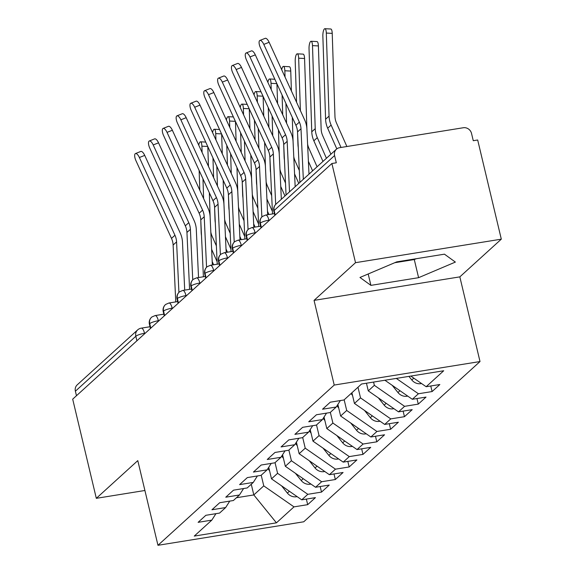 <?xml version="1.0" encoding="UTF-8"?>
<svg xmlns="http://www.w3.org/2000/svg" width="574" height="574" viewBox="0 0 574 574"><rect width="100%" height="100%" fill="white"/><g stroke="black" fill="none" stroke-linecap="round" stroke-linejoin="round"><path stroke-width="0.86" d="M501.31 239.164L355.521 262.677L314.05 300.381L459.839 276.869L501.31 239.164L477.683 139.999L473.263 140.709L471.541 133.462A7.132 6.558 47.7 0 0 463.297 127.744L339.593 147.69A7.132 6.558 47.7 0 0 336.414 149.204A7.132 6.558 47.7 0 0 334.585 155.554L336.314 162.794L331.894 163.511L72.69 399.16L96.317 498.325L144.906 490.49M459.839 276.869L480.007 361.548L303.754 521.788L157.965 545.3L334.219 385.061L480.007 361.548M426.152 386.725L443.709 370.761L361.534 384.013L343.977 399.978L330.287 402.187L322.545 409.219L336.235 407.016L330.158 412.541L316.461 414.751L308.719 421.79L322.416 419.58L316.331 425.112L302.634 427.321L294.892 434.36L308.59 432.15L302.505 437.682L288.808 439.885L281.073 446.924L294.763 444.714L288.686 450.246L274.989 452.456L267.247 459.494L280.944 457.284L274.86 462.816L261.163 465.026L253.421 472.065L267.118 469.855L261.034 475.38L247.337 477.59L239.595 484.628L253.292 482.418L247.207 487.95L233.518 490.16L225.776 497.199L239.466 494.989L233.388 500.521L219.691 502.731L211.95 509.762L225.647 507.56L219.562 513.084L205.865 515.294L198.123 522.333L211.82 520.123L194.263 536.087L276.438 522.835L293.996 506.871L307.686 504.661L315.427 497.629L301.737 499.832L307.815 494.307L321.512 492.097L329.254 485.059L315.557 487.269L321.641 481.737L335.338 479.527L343.08 472.488L329.383 474.698L335.467 469.166L349.157 466.963L356.899 459.925L343.209 462.127L349.286 456.603L362.983 454.393L370.725 447.354L357.028 449.564L363.112 444.032L376.809 441.822L384.551 434.783L370.854 436.993L376.939 431.469L390.636 429.259L398.37 422.22L384.68 424.43L390.758 418.898L404.455 416.688L412.197 409.649L398.5 411.859L404.584 406.327L418.281 404.118L426.023 397.086L412.326 399.289L418.41 393.764L432.107 391.554L439.849 384.515L426.152 386.725L410.805 376.07M418.41 393.764L396.297 378.409M412.326 399.289L384.896 380.246M373.574 382.076L374.356 385.341L368.271 390.872L366.449 383.224M404.584 406.327L374.356 385.341M398.5 411.859L368.271 390.872M336.235 407.016L340.346 400.559M357.989 387.242L360.529 397.911L354.445 403.443L351.905 392.767M390.758 418.898L360.529 397.911M384.68 424.43L354.445 403.443M322.416 419.58L326.527 413.129M344.163 399.805L346.703 410.482L340.626 416.006L337.871 404.455M376.939 431.469L346.703 410.482M370.854 436.993L340.626 416.006M308.59 432.15L312.701 425.7M330.337 412.376L332.884 423.045L326.8 428.577L324.045 417.018M363.112 444.032L332.884 423.045M357.028 449.564L326.8 428.577M294.763 444.714L298.875 438.263M316.518 424.947L319.058 435.616L312.974 441.148L310.218 429.589M349.286 456.603L319.058 435.616M343.209 462.127L312.974 441.148M280.944 457.284L285.056 450.834M302.692 437.51L305.232 448.179L299.147 453.711L296.399 442.152M335.467 469.166L305.232 448.179M329.383 474.698L299.147 453.711M267.118 469.855L271.229 463.397M288.866 450.081L291.413 460.75L285.328 466.282L282.573 454.723M321.641 481.737L291.413 460.75M315.557 487.269L285.328 466.282M253.292 482.418L257.403 475.968M275.046 462.644L277.586 473.32L271.502 478.845L268.747 467.293M307.815 494.307L277.586 473.32M301.737 499.832L271.502 478.845M239.466 494.989L243.577 488.539M136.906 340.777L135.83 336.249L75.388 391.203L76.464 395.73M75.388 391.203A7.132 6.558 -132.3 0 1 77.217 384.853L137.66 329.899A7.132 6.558 -132.3 0 0 135.83 336.249A7.132 1.442 -13.4 0 1 144.533 333.293L144.641 333.745M261.22 475.215L263.76 485.884L253.808 494.931L251.268 484.262M293.996 506.871L263.76 485.884M276.438 522.835L253.808 494.931L236.452 497.737M225.647 507.56L229.758 501.102M355.521 262.677L331.894 163.511M157.965 545.3L137.789 460.621L96.317 498.325M314.05 300.381L334.219 385.061M370.904 285.371L418.597 277.68L455.376 262.081L444.448 254.174L396.756 261.866L359.977 277.464L370.904 285.371L368.192 273.985M211.82 520.123L215.932 513.673M307.686 504.661L306.358 499.086M163.841 314.165L155.145 315.571L151.945 316.941A7.132 6.558 47.7 0 0 151.558 317.271A7.132 6.558 47.7 0 0 149.721 323.614L150.804 328.149M321.512 492.097L320.184 486.522M335.338 479.527L334.011 473.952M349.157 466.963L347.83 461.388M362.983 454.393L361.656 448.818M376.809 441.822L375.482 436.247M390.636 429.259L389.301 423.684M404.455 416.688L403.127 411.113M418.281 404.118L416.954 398.543M432.107 391.554L430.773 385.979M177.667 301.594L168.971 303L165.771 304.378A7.132 6.558 47.7 0 0 165.377 304.701A7.132 6.558 47.7 0 0 163.547 311.051L164.623 315.578M191.494 289.031L182.79 290.43L179.597 291.807A7.132 6.558 47.7 0 0 179.203 292.137A7.132 6.558 47.7 0 0 177.373 298.48L178.449 303.007M205.313 276.46L196.617 277.866L193.416 279.237A7.132 6.558 47.7 0 0 193.029 279.567A7.132 6.558 47.7 0 0 191.192 285.909L192.276 290.444M219.139 263.897L210.443 265.296L207.243 266.673A7.132 6.558 47.7 0 0 206.848 267.003A7.132 6.558 47.7 0 0 205.018 273.346L206.102 277.873M232.965 251.326L224.262 252.725L221.069 254.103A7.132 6.558 47.7 0 0 220.674 254.433A7.132 6.558 47.7 0 0 218.845 260.775L219.921 265.303M246.784 238.755L238.088 240.162L234.888 241.539A7.132 6.558 47.7 0 0 234.501 241.862A7.132 6.558 47.7 0 0 232.671 248.212L233.747 252.739M260.61 226.192L251.914 227.591L248.714 228.969A7.132 6.558 47.7 0 0 248.32 229.299A7.132 6.558 47.7 0 0 246.49 235.641L247.573 240.169M274.437 213.621L265.74 215.028L262.54 216.398A7.132 6.558 47.7 0 0 262.146 216.728A7.132 6.558 47.7 0 0 260.316 223.071L261.392 227.605M394.761 262.713L414.284 259.563L416.279 258.723M414.284 259.563L418.597 277.68M139.382 157.506A5.941 2.21 -111.6 0 0 135.471 153.552A5.941 2.21 -111.6 0 0 135.93 160.648L171.49 238.389L174.948 235.247L139.382 157.506L144.72 155.396L180.279 233.137A23.764 21.855 -132.3 0 1 182.482 242.099L184.706 290.121M135.471 153.552L140.802 151.443A5.941 2.21 68.4 0 1 144.72 155.396M178.916 292.41L176.577 241.884A17.586 16.172 47.7 0 0 174.948 235.247M175.752 301.902L173.118 245.026A17.586 16.172 47.7 0 0 171.49 238.389M297.11 496.625A9.507 8.739 -132.3 0 1 296.435 496.761A9.507 8.739 -132.3 0 1 287.387 493.088L281.612 485.869M207.738 146.47L201.897 146.176A5.941 1.715 -87.1 0 0 200.469 141.814A5.941 1.715 -87.1 0 0 198.748 145.143M269.593 470.831L267.871 468.671M216.376 245.873L212.079 236.158A17.586 16.172 -132.3 0 1 210.83 232.14M210.134 217.037L209.331 192.742M208.462 166.374L207.81 146.635M201.897 146.176L202.105 152.483M202.974 178.851L203.627 198.59M199.135 170.464L199.788 190.202M200.771 219.921L201.18 232.348A23.764 21.855 47.7 0 0 201.488 235.455M212.193 261.543L213.628 264.779M211.627 249.303L217.108 261.701M153.208 144.942A5.941 2.21 -111.6 0 0 149.29 140.989A5.941 2.21 -111.6 0 0 149.749 148.085L185.316 225.819L188.774 222.676L153.208 144.942L158.539 142.826L194.105 220.567A23.764 21.855 -132.3 0 1 196.301 229.535L198.532 277.558M149.29 140.989L154.628 138.872A5.941 2.21 68.4 0 1 158.539 142.826M192.742 279.847L190.396 229.313A17.586 16.172 47.7 0 0 188.774 222.676M189.578 289.339L186.945 232.456A17.586 16.172 47.7 0 0 185.316 225.819M167.034 132.372A5.941 2.21 -111.6 0 0 163.116 128.418A5.941 2.21 -111.6 0 0 163.576 135.514L199.142 213.255L202.593 210.113L167.034 132.372L172.365 130.262L207.932 207.996A23.764 21.855 -132.3 0 1 210.127 216.965L212.351 264.987M163.116 128.418L168.447 126.309A5.941 2.21 68.4 0 1 172.365 130.262M206.561 267.276L204.222 216.75A17.586 16.172 47.7 0 0 202.593 210.113M203.404 276.768L200.764 219.885A17.586 16.172 47.7 0 0 199.142 213.255M180.853 119.801A5.941 2.21 -111.6 0 0 176.943 115.855A5.941 2.21 -111.6 0 0 177.402 122.944L212.961 200.685L216.42 197.542L180.853 119.801L186.191 117.692L221.758 195.433A23.764 21.855 -132.3 0 1 223.953 204.394L226.178 252.417M176.943 115.855L182.274 113.738A5.941 2.21 68.4 0 1 186.191 117.692M220.387 254.705L218.048 204.179A17.586 16.172 47.7 0 0 216.42 197.542M217.223 264.205L214.59 207.322A17.586 16.172 47.7 0 0 212.961 200.685M194.679 107.238A5.941 2.21 -111.6 0 0 190.762 103.284A5.941 2.21 -111.6 0 0 191.221 110.38L226.787 188.114L230.246 184.979L194.679 107.238L200.01 105.121L235.577 182.862A23.764 21.855 -132.3 0 1 237.779 191.831L240.004 239.853M190.762 103.284L196.1 101.168A5.941 2.21 68.4 0 1 200.01 105.121M234.214 242.142L231.867 191.608A17.586 16.172 47.7 0 0 230.246 184.979M231.049 251.634L228.416 194.751A17.586 16.172 47.7 0 0 226.787 188.114M310.936 484.061A9.507 8.739 -132.3 0 1 310.261 484.198A9.507 8.739 -132.3 0 1 301.214 480.524L295.438 473.299M221.557 133.9L215.724 133.606A5.941 1.715 -87.1 0 0 214.296 129.243A5.941 1.715 -87.1 0 0 212.574 132.572M283.42 458.26L281.691 456.108M230.203 233.302L225.905 223.587A17.586 16.172 -132.3 0 1 224.656 219.569M223.953 204.466L223.157 180.171M222.289 153.81L221.636 134.065M215.724 133.606L215.932 139.912M216.8 166.281L217.446 186.019M212.961 157.893L213.614 177.631M214.59 207.35L214.999 219.785A23.764 21.855 47.7 0 0 215.315 222.884M226.02 248.972L227.455 252.216M225.453 236.732L230.935 249.138M324.762 471.491A9.507 8.739 -132.3 0 1 324.088 471.627A9.507 8.739 -132.3 0 1 315.033 467.954L309.264 460.728M235.383 121.336L229.543 121.035A5.941 1.715 -87.1 0 0 228.115 116.673A5.941 1.715 -87.1 0 0 226.393 120.009M297.239 445.697L295.517 443.537M244.022 220.732L239.731 211.024A17.586 16.172 -132.3 0 1 238.483 206.999M237.779 191.903L236.976 167.608M236.108 141.24L235.462 121.501M229.543 121.035L229.751 127.342M230.619 153.71L231.272 173.448M226.787 145.33L227.44 165.068M231.867 191.608L228.416 194.751L228.825 207.214A23.764 21.855 47.7 0 0 229.134 210.314M239.839 236.402L241.274 239.645M239.272 224.169L244.761 236.567M338.588 458.92A9.507 8.739 -132.3 0 1 337.907 459.056A9.507 8.739 -132.3 0 1 328.859 455.383L323.083 448.165M249.209 108.766L243.369 108.472A5.941 1.715 -87.1 0 0 241.941 104.109A5.941 1.715 -87.1 0 0 240.219 107.438M311.065 433.126L309.343 430.974M257.848 208.168L253.55 198.453A17.586 16.172 -132.3 0 1 252.302 194.435M251.606 179.332L250.802 155.037M249.934 128.669L249.281 108.931M243.369 108.472L243.577 114.778M244.445 141.147L245.098 160.885M240.614 132.759L241.259 152.497M242.242 182.216L242.651 194.643A23.764 21.855 47.7 0 0 242.96 197.75M253.665 223.838L255.1 227.082M253.098 211.598L258.58 223.996M352.407 446.357A9.507 8.739 -132.3 0 1 351.733 446.493A9.507 8.739 -132.3 0 1 342.685 442.819L336.909 435.594M263.028 96.195L257.195 95.901A5.941 1.715 -87.1 0 0 255.767 91.539A5.941 1.715 -87.1 0 0 254.045 94.868M324.891 420.555L323.162 418.403M271.674 195.598L267.376 185.883A17.586 16.172 -132.3 0 1 266.128 181.865M265.425 166.761L264.628 142.474M263.76 116.106L263.107 96.367M257.195 95.901L257.403 102.208M258.271 128.576L258.924 148.314M254.433 120.188L255.086 139.934M256.061 169.646L256.478 182.08A23.764 21.855 47.7 0 0 256.786 185.18M267.491 211.268L268.926 214.511M266.924 199.034L272.406 211.433M208.506 94.667A5.941 2.21 -111.6 0 0 204.588 90.714A5.941 2.21 -111.6 0 0 205.047 97.81L240.614 175.551L244.072 172.408L208.506 94.667L213.837 92.558L249.403 170.291A23.764 21.855 -132.3 0 1 251.599 179.26L253.823 227.282M204.588 90.714L209.919 88.604A5.941 2.21 68.4 0 1 213.837 92.558M248.04 229.571L245.694 179.045A17.586 16.172 47.7 0 0 244.072 172.408M244.876 239.064L242.242 182.188A17.586 16.172 47.7 0 0 240.614 175.551M366.234 433.786A9.507 8.739 -132.3 0 1 365.559 433.922A9.507 8.739 -132.3 0 1 356.504 430.249L350.736 423.024M276.855 83.632L271.021 83.338A5.941 1.715 -87.1 0 0 269.593 78.968A5.941 1.715 -87.1 0 0 267.871 82.304M338.71 407.992L336.988 405.832M285.5 183.027L281.203 173.319A17.586 16.172 -132.3 0 1 279.954 169.301M279.251 154.198L278.455 129.903M277.579 103.535L276.933 83.797M271.021 83.338L271.222 89.637M272.098 116.005L272.743 135.744M268.259 107.625L268.912 127.363M269.888 157.082L270.297 169.509A23.764 21.855 47.7 0 0 270.605 172.609M281.317 198.704L281.504 199.128M280.751 186.464L284.962 195.985M222.325 82.104A5.941 2.21 -111.6 0 0 218.414 78.15A5.941 2.21 -111.6 0 0 218.873 85.239L254.44 162.98L257.891 159.837L222.325 82.104L227.663 79.987L263.229 157.728A23.764 21.855 -132.3 0 1 265.425 166.697L267.649 214.719M218.414 78.15L223.745 76.033A5.941 2.21 68.4 0 1 227.663 79.987M261.859 217.001L259.52 166.474A17.586 16.172 47.7 0 0 257.891 159.837M258.702 226.5L256.061 169.617A17.586 16.172 47.7 0 0 254.44 162.98M380.06 421.223A9.507 8.739 -132.3 0 1 379.378 421.359A9.507 8.739 -132.3 0 1 370.33 417.678L364.555 410.46M283.413 66.405L289.325 66.706A5.941 1.715 92.9 0 1 290.753 71.068L284.84 70.767A5.941 1.715 -87.1 0 0 283.413 66.405A5.941 1.715 -87.1 0 0 281.691 69.734M352.536 395.421L351.044 393.556M299.319 170.464L295.029 160.749A17.586 16.172 -132.3 0 1 293.773 156.731M293.077 141.627L292.274 117.333M291.405 90.965L290.753 71.068M284.84 70.767L285.048 77.074M285.917 103.442L286.57 123.18M282.085 95.054L282.731 114.793M283.714 144.512L284.123 156.939A23.764 21.855 47.7 0 0 284.431 160.046M295.136 186.134L295.33 186.564M294.57 173.893L298.781 183.422M236.151 69.533A5.941 2.21 -111.6 0 0 232.233 65.58A5.941 2.21 -111.6 0 0 232.692 72.676L268.259 150.417L271.717 147.274L236.151 69.533L241.489 67.423L277.048 145.157A23.764 21.855 -132.3 0 1 279.251 154.126L281.339 199.278M232.233 65.58L237.571 63.47A5.941 2.21 68.4 0 1 241.489 67.423M275.685 204.437L273.346 153.904A17.586 16.172 47.7 0 0 271.717 147.274M272.521 213.93L269.888 157.046A17.586 16.172 47.7 0 0 268.259 150.417M393.879 408.652A9.507 8.739 -132.3 0 1 393.204 408.788A9.507 8.739 -132.3 0 1 384.157 405.115L378.381 397.89M297.239 53.834L303.144 54.135A5.941 1.715 92.9 0 1 304.572 58.498L298.667 58.196A5.941 1.715 -87.1 0 0 297.239 53.834A5.941 1.715 -87.1 0 0 295.208 61.339L296.557 102.229M317.078 166.79L308.848 148.178A17.586 16.172 -132.3 0 1 307.599 144.16M306.903 129.064L304.572 58.498M298.667 58.196L300.396 110.61M297.54 131.941L297.949 144.375A23.764 21.855 47.7 0 0 298.258 147.475M308.963 173.563L309.149 173.994M308.396 161.33L312.608 170.851M249.977 56.962A5.941 2.21 -111.6 0 0 246.059 53.009A5.941 2.21 -111.6 0 0 246.519 60.105L282.085 137.846L285.543 134.703L249.977 56.962L255.308 54.853L290.875 132.594A23.764 21.855 -132.3 0 1 293.07 141.556L295.165 186.708M246.059 53.009L251.398 50.899A5.941 2.21 68.4 0 1 255.308 54.853M289.511 191.852L287.165 141.34A17.586 16.172 47.7 0 0 285.543 134.703M286.053 194.995L283.714 144.483A17.586 16.172 47.7 0 0 282.085 137.846M407.705 396.082A9.507 8.739 -132.3 0 1 407.031 396.218A9.507 8.739 -132.3 0 1 397.976 392.544L392.207 385.326M311.065 41.271L316.97 41.565A5.941 1.715 92.9 0 1 318.398 45.927L312.493 45.633A5.941 1.715 -87.1 0 0 311.065 41.271A5.941 1.715 -87.1 0 0 309.034 48.776L311.768 131.805A23.764 21.855 47.7 0 0 313.849 140.795L322.975 161.423M330.904 154.219L322.674 135.615A17.586 16.172 -132.3 0 1 321.139 128.963L318.398 45.927M312.493 45.633L315.226 128.662A23.764 21.855 47.7 0 0 317.307 137.652L326.434 158.288M263.803 44.399A5.941 2.21 -111.6 0 0 259.886 40.445A5.941 2.21 -111.6 0 0 260.345 47.542L295.911 125.275L299.363 122.133L263.803 44.399L269.134 42.282L304.701 120.023A23.764 21.855 -132.3 0 1 306.896 128.992L308.991 174.144M259.886 40.445L265.217 38.329A5.941 2.21 68.4 0 1 269.134 42.282M303.33 179.289L300.991 128.77A17.586 16.172 47.7 0 0 299.363 122.133M299.879 182.424L297.533 131.912A17.586 16.172 47.7 0 0 295.911 125.275M421.531 383.518A9.507 8.739 -132.3 0 1 420.857 383.654A9.507 8.739 -132.3 0 1 411.802 379.981L408.918 376.372M324.884 28.7L330.796 29.001A5.941 1.715 92.9 0 1 332.224 33.364L326.312 33.062A5.941 1.715 -87.1 0 0 324.884 28.7A5.941 1.715 -87.1 0 0 322.861 36.205L325.594 119.241A23.764 21.855 47.7 0 0 327.675 128.224L336.809 148.881M346.875 146.513L336.5 123.044A17.586 16.172 -132.3 0 1 334.958 116.393L332.224 33.364M326.312 33.062L329.053 116.099A23.764 21.855 47.7 0 0 331.126 125.082L341.028 147.461M334.585 155.554L274.142 210.507L275.219 215.035M336.414 149.204L275.972 204.157A7.132 6.558 47.7 0 0 274.142 210.507A7.132 1.442 -13.4 0 0 273.834 211.089L274.853 215.372M145.272 333.171L144.533 333.293A7.132 2.404 80.8 0 0 141.319 328.141A7.132 7.132 0 0 0 137.66 329.899M151.558 317.271A7.132 7.132 0 0 0 149.412 324.202A7.132 1.442 -13.4 0 1 149.721 323.614A7.132 1.442 -13.4 0 1 158.352 320.723L158.46 321.182M159.098 320.601L158.352 320.723A7.132 2.404 80.8 0 0 155.145 315.571M172.925 308.03L172.178 308.152L172.286 308.618M186.751 295.466L185.998 295.588L186.105 296.048M200.57 282.896L199.824 283.018L199.931 283.477M214.396 270.332L213.65 270.447L213.758 270.914M228.222 257.762L227.469 257.884L227.584 258.343M242.049 245.191L241.295 245.313L241.403 245.78M255.868 232.628L255.121 232.743L255.229 233.209M269.694 220.057L268.941 220.179L269.055 220.638M165.377 304.701A7.132 7.132 0 0 0 163.238 311.632A7.132 1.442 -13.4 0 1 163.547 311.051A7.132 1.442 -13.4 0 1 172.178 308.159A7.132 2.404 80.8 0 0 168.971 303M179.203 292.137A7.132 7.132 0 0 0 177.065 299.061A7.132 1.442 -13.4 0 1 177.373 298.48A7.132 1.442 -13.4 0 1 185.998 295.588A7.132 2.404 80.8 0 0 182.79 290.43M193.029 279.567A7.132 7.132 0 0 0 190.884 286.498A7.132 1.442 -13.4 0 1 191.192 285.909A7.132 1.442 -13.4 0 1 199.824 283.025A7.132 2.404 80.8 0 0 196.617 277.866M206.848 267.003A7.132 7.132 0 0 0 204.71 273.927A7.132 1.442 -13.4 0 1 205.018 273.346A7.132 1.442 -13.4 0 1 213.65 270.454A7.132 2.404 80.8 0 0 210.443 265.296M220.674 254.433A7.132 7.132 0 0 0 218.536 261.357A7.132 1.442 -13.4 0 1 218.845 260.775A7.132 1.442 -13.4 0 1 227.469 257.884A7.132 2.404 80.8 0 0 224.262 252.725M234.501 241.862A7.132 7.132 0 0 0 232.362 248.793A7.132 1.442 -13.4 0 1 232.671 248.212A7.132 1.442 -13.4 0 1 241.295 245.32A7.132 2.404 80.8 0 0 238.088 240.162M248.32 229.299A7.132 7.132 0 0 0 246.181 236.223A7.132 1.442 -13.4 0 1 246.49 235.641A7.132 1.442 -13.4 0 1 255.121 232.75A7.132 2.404 80.8 0 0 251.914 227.591M262.146 216.728A7.132 7.132 0 0 0 260.008 223.659A7.132 1.442 -13.4 0 1 260.316 223.071A7.132 1.442 -13.4 0 1 268.941 220.179A7.132 2.404 80.8 0 0 265.74 215.028M173.118 245.026L176.577 241.884M289.389 491.265L287.387 493.088M186.945 232.456L190.396 229.313M200.764 219.885L204.222 216.75M214.59 207.322L218.048 204.179M303.216 478.702L301.214 480.524M317.042 466.131L315.033 467.954M330.861 453.56L328.859 455.383M344.687 440.997L342.685 442.819M242.242 182.188L245.694 179.045M358.513 428.426L356.504 430.249M256.061 169.617L259.52 166.474M372.332 415.856L370.33 417.678M269.888 157.046L273.346 153.904M386.159 403.292L384.157 405.115M283.714 144.483L287.165 141.34M399.985 390.722L397.976 392.544M315.226 128.662L311.768 131.805M317.307 137.652L313.849 140.795M297.533 131.912L300.991 128.77M413.811 378.158L411.802 379.981M329.053 116.099L325.594 119.241M331.126 125.082L327.675 128.224M149.412 324.202L150.431 328.479M141.319 328.141L150.022 326.735M163.238 311.632L164.257 315.915M177.065 299.061L178.083 303.345M190.884 286.498L191.91 290.774M204.71 273.927L205.729 278.211M218.536 261.357L219.555 265.64M232.362 248.793L233.381 253.069M246.181 236.223L247.2 240.506M260.008 223.659L261.026 227.935M275.972 204.157A7.132 7.132 0 0 0 273.834 211.089M205.729 142.079L200.469 141.814M219.548 129.509L214.296 129.243M233.374 116.938L228.115 116.673M247.2 104.375L241.941 104.109M261.019 91.804L255.767 91.539M274.846 79.241L269.593 78.968"/></g></svg>

